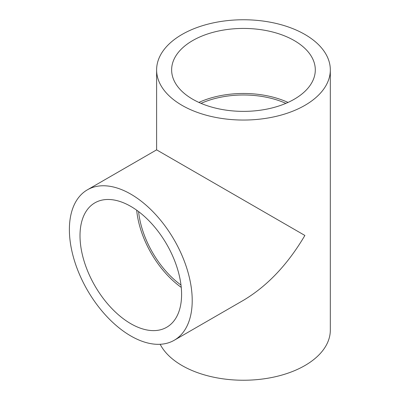 <?xml version="1.0" encoding="UTF-8"?>
<svg xmlns="http://www.w3.org/2000/svg" width="400" height="400" viewBox="0 0 400 400"><rect width="100%" height="100%" fill="white"/><g stroke="black" fill="none" stroke-linecap="round" stroke-linejoin="round"><path stroke-width="0.6" d="M130.8 323.7A71.83 41.47 -120 0 0 166.715 327.255A71.83 41.47 -120 0 0 177.725 269.695A71.83 41.47 -120 0 0 130.8 206.395A71.83 41.47 -120 0 0 94.885 202.84A71.83 41.47 -120 0 0 83.875 260.4A71.83 41.47 -120 0 0 130.8 323.7M192.675 99.225A71.83 41.47 0 0 0 270.955 108.215A71.83 41.47 0 0 0 315.3 69.9A71.83 41.47 0 0 0 294.26 40.575A71.83 41.47 0 0 0 215.98 31.585A71.83 41.47 0 0 0 171.635 69.9A71.83 41.47 0 0 0 192.675 99.225M174.225 340.265A86.85 50.145 -120 0 0 187.54 270.67A86.85 50.145 -120 0 0 130.8 194.135A86.85 50.145 -120 0 0 87.375 189.83A86.85 50.145 -120 0 0 74.06 259.43A86.85 50.145 -120 0 0 130.8 335.96A86.85 50.145 -120 0 0 174.225 340.265L243.465 300.285C267.29 286.085 287.76 264.475 304.88 235.455L156.615 149.855L156.615 69.9A86.85 50.145 0 0 0 182.055 105.36A86.85 50.145 0 0 0 276.705 116.23A86.85 50.145 0 0 0 330.32 69.9A86.85 50.145 0 0 0 304.88 34.445A86.85 50.145 0 0 0 210.23 23.575A86.85 50.145 0 0 0 156.615 69.9M160.165 344.285A86.85 50.145 0 0 0 182.055 365.555A86.85 50.145 0 0 0 276.705 376.425A86.85 50.145 0 0 0 330.32 330.1L330.32 69.9M201.05 103.37A69.22 39.965 180 0 1 285.885 103.37M180.995 285.05A69.22 39.965 60 0 1 138.575 211.575M288.035 102.425A71.83 41.47 0 0 0 198.9 102.425M136.68 210.19A71.83 41.47 -120 0 0 181.25 287.385M87.375 189.83L156.615 149.855"/></g></svg>
